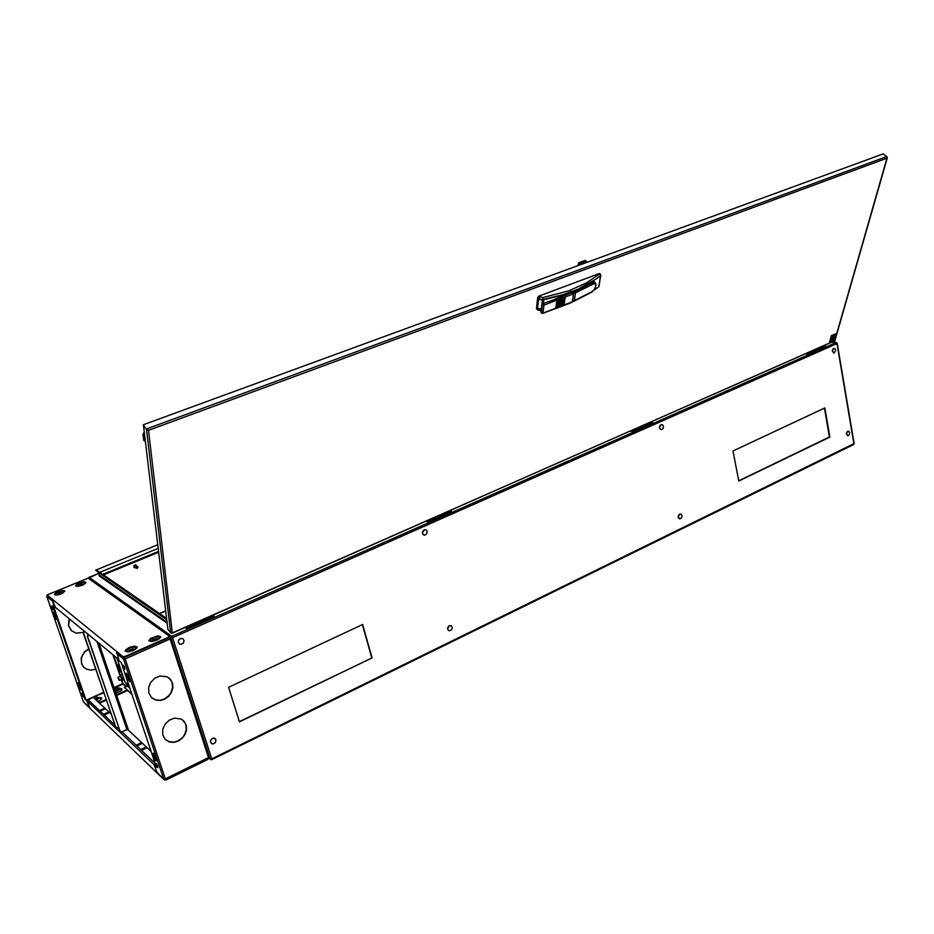 <?xml version="1.0" encoding="UTF-8"?>
<svg xmlns="http://www.w3.org/2000/svg" width="934" height="934" viewBox="0 0 934 934"><rect width="100%" height="100%" fill="white"/><g stroke="black" fill="none" stroke-linecap="round" stroke-linejoin="round"><path stroke-width="1.4" d="M134.274 567.615L133.866 565.49L136.049 564.988M127.876 564.813L125.646 565.735M109.547 572.355L107.305 573.278M136.726 565.946L135.523 564.825L134.052 565.502L133.901 567.195L135.442 567.837M136.399 565.735L135.138 565.093L134.029 566.097L135.57 567.907M137.111 568.467L135.465 567.545L136.668 566.027L137.987 567.043L137.111 568.467M137.111 568.351L135.687 567.522L136.457 566.319L137.882 567.136L137.111 568.351M833.688 353.075L832.299 350.565L833 348.954L834.319 348.394M847.558 435.653L846.332 433.201L848.422 431.099M661.027 429.558L659.836 428.624L659.567 426.85L660.361 425.192L662.054 424.596M679.427 518.825L678.376 517.88L678.306 515.755L679.275 514.354L680.758 514.027M423.814 535.019L422.472 533.442L422.6 531.574L424.141 529.87L425.811 529.8M448.775 630.613L447.643 629.072L447.83 627.309L449.312 625.687L451.134 625.64M179.328 643.841L178.289 642.032L178.873 639.825L180.927 638.424L183.041 638.821M211.282 743.382L210.454 741.234L211.353 739.238L213.279 738.152L215.24 738.642M833.642 348.51L835.066 348.744L835.732 350.472L834.039 353.075L832.311 351.242L833.642 348.51M847.64 431.228L848.808 431.239L849.648 432.687L849.251 434.66L847.92 435.664L846.332 433.878L847.64 431.228M661.062 424.713L662.428 424.713L663.502 426.278L663.117 428.449L661.552 429.582L660.385 429.266L659.567 427.644L661.062 424.713M679.637 514.155L681.096 514.155L682.042 515.743L681.528 517.845L679.952 518.872L678.177 516.957L679.637 514.155M424.164 529.882L425.974 529.87L427.223 531.633L426.663 533.979L424.725 535.147L423.009 534.435L422.425 533.034L424.164 529.882M449.336 625.698L451.274 625.722L452.313 627.52L451.577 629.785L449.639 630.8L448.402 630.368L447.619 628.71L449.336 625.698M180.332 638.634L182.784 638.658L184.103 640.677L183.239 643.187L181.488 644.238L179.772 644.086L178.406 642.522L178.639 640.269L180.332 638.634M212.45 738.444L214.528 738.257L216.034 739.961L215.45 742.472L213.232 743.896L211.656 743.639L210.524 742.11L210.85 740.008L212.45 738.444M167.163 623.235L99.214 575.881L98.724 572.705L95.607 570.265L166.707 619.382M116.715 652.481L123.031 657.267L124.677 657.279L168.307 638.074L169.299 636.428M116.867 652.247L119.05 660.688L121.14 662.416L156.398 767.234L154.215 765.156L157.169 772.64M178.219 741.152L182.165 738.385L185.06 734.486L186.508 730.003L186.31 725.555L184.488 721.737L181.289 719.087L174.495 718.118L169.287 720.161L165.108 724.177L162.785 729.372L162.761 734.743L165.061 739.214L169.206 741.923L173.584 742.425L178.219 741.152M164.419 699.286L168.494 696.484L171.436 692.491L172.86 687.879L172.533 683.291L170.513 679.403L167.093 676.765L160.018 675.982L154.81 678.212L150.736 682.392L148.623 687.693L148.88 693.086L151.436 697.5L155.803 700.08L160.134 700.465L164.419 699.286M126.487 673.262L125.856 673.472L126.464 676.321L129.663 681.551L128.997 677.629L126.487 673.262M153.351 753.201L152.686 753.855L153.678 757.1L155.429 760.369L156.678 760.906L153.713 753.61L154.554 757.182L156.678 760.708M123.218 665.113L124.806 669.269L123.218 665.113M156.34 763.638L157.916 767.666L156.34 763.638M126.557 673.321L129.873 681.003M123.767 665.825L124.759 668.149M156.877 764.374L157.811 766.475M151.962 698.002L155.745 699.928L160.309 700.208L164.162 699.076L168.809 695.678L171.05 692.526L172.65 687.144L171.879 681.925L168.891 677.851M165.668 739.833L169.638 741.888L174.261 742.086L177.95 740.919L182.469 737.568L184.675 734.498L186.31 729.267L185.691 724.165L182.936 720.149M47.214 595.483L52.222 599.686L55.445 607.38M111.018 713.926L93.26 697.324L87.387 700.395L89.711 707.844M208.831 758.245L207.64 759.576L166.497 779.738L164.372 780.007L84.632 703.197M128.764 686.607L127.631 686.035L124.397 687.482L131.706 693.81M154.612 764.969L155.219 763.708M155.523 765.413L155.441 764.397M119.085 680.209L119.073 678.621L117.941 677.699M119.073 680.232L117.953 677.699L119.073 680.232M97.101 698.188L95.163 699.111M96.109 696.005L95.478 696.916L94.661 696.46M94.427 696.997L95.105 699.052M95.56 695.807L94.591 696.402L95.56 695.807M117.462 689L115.571 689.537M116.295 686.817L115.863 687.716L115.057 687.272M115.045 687.027L116.306 686.724L115.045 687.027M125.658 730.493L127.935 728.555L98.887 643.152M88.286 634.431L87.668 636.521L119.914 730.89L120.93 731.847L123.3 731.602M88.006 634.186L87.387 636.288L120.159 731.334M115.863 727.247L83.254 632.867L83.873 630.789M118.513 727.388L116.75 727.784L115.618 726.804L83.535 633.1L84.153 631.022M154.717 639.019L156.188 639.019L154.869 639.498M156.854 640.012L157.484 639.066L156.317 638.774M154.916 638.868L152.756 640.502L153.841 641.074M131.157 649.387L132.651 649.399L131.309 649.854M133.305 650.403L133.959 649.422L132.768 649.13M131.379 649.235L129.231 650.788L130.305 651.465M80.989 584.579L79.822 584.918L80.989 584.579M80.908 584.31L79.308 586.108M83.103 584.789L82.437 584.24M59.893 593.265L58.725 593.604L59.893 593.265M58.994 593.359L58.212 594.806M62.029 593.464L61.364 592.915M168.027 637.42L169.217 636.112L88.1 578.088L47.004 594.97L122.891 656.637L125.168 656.357L168.027 637.42L168.248 638.097M87.341 700.57L84.994 699.157L52.631 605.874L54.254 607.217L52.222 599.698M89.606 707.54L86.699 700.769L87.317 700.488M121.338 679.602L122.728 683.7L122.05 680.057M116.797 686.992L123.136 683.875M84.165 667.658L81.585 663.946L81.27 657.676L84.55 651.839L88.765 648.943M69.151 618.67L68.38 625.43L71.696 630.964M53.051 609.645L51.662 606.003L53.051 609.645M83.301 696.764L81.923 693.226L83.301 696.764M56.04 619.394L55.596 615.891L53.261 612.132L53.985 615.704L56.04 619.394M80.499 689.806L80.371 687.191L77.744 682.707L80.499 689.806M52.561 607.275L52.934 608.162M53.775 612.459L56.46 618.915M78.258 683.046L80.943 689.35M121.28 671.511L118.501 665.031M121.233 671.044L121.14 671.978L120.544 671.639L118.443 667.612L118.128 664.81L120.066 667.553M122.681 675.317L121.805 674.511M122.482 680.186L124.07 679.45M122.261 680.174L121.794 677.325L120.182 675.34M121.595 679.485L122.412 680.034L122.062 678.271L120.579 675.48L120.229 676.321L112.944 654.734M120.439 676.228L121.794 679.392M95.7 669.199L90.621 670.203L86.01 668.977L83.091 666.479L81.433 662.988L81.246 658.972L82.566 654.979L85.216 651.547L88.835 649.153M102.016 652.446L103.487 656.777M69.338 618.822L68.637 625.92L71.346 630.648L76.226 633.182L83.173 632.423M887.031 157.029L886.926 158.161L886.705 156.608L147.257 428.648L148.541 430.352L146.521 429.582L170.63 632.89L172.323 632.878L171.506 633.229M172.031 633.299L834.868 340.723M886.926 158.161L148.541 430.352L172.323 632.878L834.634 340.863L886.926 158.161M148.109 429.827L146.521 429.582L143.311 424.772L167.887 629.224L170.63 632.89M148.331 430.072L147.257 428.648L146.44 428.939M832.813 339.287L830.676 340.315L832.813 339.287M834.401 335.493L834.144 336.544L833.723 335.878L831.587 337.209L831.949 336.042L833.945 335.166L834.214 336.462L832.416 336.45L831.949 337.548L831.961 336.03L834.401 335.493M834.015 336.87L833.408 339.135L833.093 338.271L831.167 338.552L833.688 336.555L833.42 339.124L833.093 338.271L831.167 338.517L834.015 336.87M537.552 309.761L536.443 308.64L541.148 310.018M540.132 299.814L538.556 299.102L542.794 299.954L564.054 294.49L542.561 299.616L539.934 299.23L537.657 297.677L538.72 296.171L542.724 297.572L568.409 290.918L586.178 282.944L599.605 273.977L600.539 275.67L596.125 278.997L577.375 289.493L592.6 281.648L594.082 281.508L594.97 282.418M538.007 310.041L537.482 308.617L541.253 309.061M577.212 289.563L561.171 295.401L543.039 299.919L538.556 299.102L539.934 296.849M594.876 282.36L593.896 281.496L592.343 281.764M594.269 289.633L598.612 286.995M541.195 309.644L537.482 308.617L538.556 299.102M564.054 294.49L577.34 289.505M144.782 436.949L142.844 434.8L144.198 432.173M144.98 438.63L143.357 437.322L143.112 435.571M143.217 437.054L143.567 438.676L145.132 439.891M143.474 438.513L143.719 440.253L145.33 441.572M593.487 281.461L579.454 288.594L565.047 294.187L546.168 299.277L539.63 299.651M541.241 309.212L538.895 309.259L541.195 309.574M538.93 309.131L537.494 308.617M561.474 299.802L562.537 299.02L562.058 298.401M543.121 299.907L543.74 301.589L542.631 303.083L543.646 301.589L542.958 299.942L543.436 302.231M543.471 302.161L541.86 304.11M591.362 282.372L592.389 282.056M542.642 303.095L543.086 303.492L542.187 304.589L542.596 303.083L541.813 304.204L541.276 312.703M541.813 304.239L540.903 312.143L541.592 313.077M591.409 292.12L594.141 289.645L595.542 286.761L595.67 284.345L594.479 283.492L575.414 292.809L574.9 291.49L593.195 282.395L594.771 282.313L595.635 283.317M593.183 283.948L592.039 282.302M593.09 281.508L594.911 282.5M591.817 292.12L574.177 301.087M573.663 300.993L592.086 291.7M574.048 301.145L572.308 301.799M594.316 282.22L593.464 281.461M555.356 299.254L543.086 303.492L555.356 299.254L555.847 300.573L543.81 305.126L542.502 304.869L543.039 303.97L543.903 305.091L542.969 313.147L541.592 312.82L542.888 313.077L554.294 308.85M555.45 299.347L571.982 292.611L572.927 293.323M573.278 293.755L573.418 295.331L572.063 292.657L573.196 293.953L558.24 299.604L558.135 298.775L558.24 299.604L555.847 300.655M554.878 308.512L572.18 301.939M555.263 299.149L557.586 298.051M570.826 302.581L571.923 302.312L572.717 300.561M562.875 304.286L563.938 304.356L563.704 303.34M563.12 302.347L564.183 302.418L563.949 301.402M563.365 300.398L564.428 300.468L564.194 299.452M563.611 298.448L564.673 298.53L564.428 297.502M561.241 299.347L562.315 298.39M560.995 301.297L562.058 301.367L561.824 300.351M560.75 303.235L561.824 303.317L561.579 302.289M560.517 305.184L561.579 305.255L561.334 304.239M558.147 306.083L559.209 306.154L558.976 305.138M558.392 304.134L559.454 304.215L559.209 303.188M558.625 302.184L559.699 302.266L559.454 301.25M558.871 300.234L559.933 300.316L559.688 299.3M556.489 301.133L557.563 301.215L557.306 300.199M556.255 303.083L557.318 303.165L557.073 302.149M555.777 306.982L556.839 307.053L556.606 306.037M556.01 305.033L557.084 305.114L556.839 304.099M577.702 265.746L579.08 262.571L585.291 260.504M581.777 264.264L584.38 262.769L584.556 262.092L583.003 262.699L582.571 261.975M585.303 262.968L584.205 262.921M584.415 263.295L582.477 263.551M578.683 265.396L580.049 263.225L582.08 262.956L580.539 264.719M584.38 262.746L586.132 261.006L586.365 262.582M582.08 262.956L583.867 262.384L582.921 261.847M836.56 342.615L836.969 343.233M88.368 578.239L88.987 577.352M211.014 759.704L210.197 759.062L211.773 758.898L172.58 637.677L170.969 637.875L171.774 636.229L89.115 577.294L98.911 573.278M854.108 443.533L211.773 758.898L211.808 759.646M853.302 444.631L853.874 443.942L836.981 343.619L172.58 637.677L171.774 636.229L836.117 342.603L832.171 342.183M128.834 685.264L124.841 681.82L116.832 657.933L125.086 682.24M156.538 772.033L164.104 779.446L165.4 779.061L163.73 778.956L123.51 659.089L125.121 658.89L124.327 657.408L123.51 659.089L116.622 653.461M209.274 756.867L208.457 758.303M170.128 638.973L170.922 638.202L169.358 637.502L170.128 638.973L125.121 658.89L165.318 778.793L208.574 757.614L170.128 638.973M136.983 647.741L136.306 647.531M160.485 637.42L159.819 637.221M152.546 641.319L152.581 640.526M157.519 638.821L158.009 639.416M155.92 638.739L157.613 638.903L157.262 639.825M153.41 641.168L152.546 640.701L153.374 639.72M128.974 651.734L128.997 650.928M133.982 649.177L134.484 649.772M132.371 649.107L133.994 649.177L133.714 650.204M129.861 651.57L128.962 651.115L129.814 650.111M79.075 586.155L79.425 585.209M82.169 584.205L83.313 584.684M57.966 594.853L58.328 593.896M61.084 592.868L62.251 593.359M133.118 650.578L136.808 648.044L137.1 646.947L134.344 646.13L129.196 647.484L125.506 650.006L125.191 651.115L127.935 651.944L133.118 650.578M156.749 640.152L158.967 638.938L160.59 636.603L157.788 635.809L150.479 638.366L148.821 640.712L151.612 641.518L156.749 640.152M61.142 593.931L64.901 590.988L62.648 590.393L56.098 592.588L54.359 594.514L56.6 595.121L61.142 593.931M82.285 585.221L85.601 583.178L85.94 582.326L83.663 581.765L77.172 583.937L75.514 585.816L77.791 586.4L82.285 585.221M79.518 583.388L83.546 582.372L85.274 583.049L82.227 585.186L77.639 586.33L76.273 586.12L76.506 585.373L79.518 583.388M82.846 584.17L84.107 584.24M78.152 586.295L78.981 585.536M58.468 592.039L62.508 591.024L64.224 591.701L61.072 593.907L56.53 595.051L55.129 594.841L55.363 594.071L58.468 592.039M61.877 592.821L63.045 592.903M57.032 595.005L57.873 594.222M157.788 638.926L158.383 639.183M152.09 641.378L153.468 639.638M153.153 641.296L150.537 641.296L149.814 640.245L154.752 637.093L159.714 637.035L159.34 638.482L157.507 639.802M156.784 638.646L158.722 638.949M151.693 641.401L153.001 639.953M134.262 649.282L134.87 649.539M128.507 651.804L129.908 650.017M129.639 651.699L126.942 651.734L126.16 650.858L130.41 647.717L135.944 647.145L136.189 648.336L133.936 650.192M133.235 648.99L135.208 649.305M128.11 651.827L129.441 650.344M46.735 596.359L47.144 595.262M83.897 702.193L83.266 701.504M120.031 688.358L122.027 689.059L121.63 690.354L115.898 693.32M99.693 697.523L101.549 697.99L101.689 698.924L97.988 701.749M115.057 690.845L119.097 688.965L118.781 688.089L117.147 688.136L119.295 687.961L121.689 689.07L120.194 691.253L115.816 693.086M117.135 688.078L121.689 689.07L120.054 688.405L118.91 690.039L115.267 691.452M114.508 689.234L115.186 688.86L114.52 689.28M95.922 699.823L98.864 697.92L96.786 697.324L101.129 697.92L100.884 699.578L97.79 701.574M96.762 697.254L101.374 698.235L99.716 697.581L96.424 700.278M600.562 274.724L599.219 285.839M543.051 299.907L542.724 297.572M570.884 292.108L570.23 290.252M555.041 298.973L574.9 291.49M556.944 304.052L557.656 304.799L556.36 305.85L556.944 304.052M556.699 305.99L557.423 306.737L556.127 307.788L555.765 306.994L556.699 305.99M557.178 302.102L557.902 302.849L556.594 303.912L557.178 302.102M557.423 300.153L558.135 300.9L556.839 301.962L557.423 300.153M559.793 299.254L560.517 300.001L559.209 301.063L559.793 299.254M559.559 301.203L560.272 301.951L558.976 303.001L559.559 301.203M559.314 303.153L560.026 303.889L558.73 304.951L559.314 303.153M559.069 305.091L559.781 305.838L558.485 306.889L559.069 305.091M561.439 304.192L562.151 304.939L560.855 305.99L561.439 304.192M561.684 302.254L562.396 302.99L561.101 304.052L561.684 302.254M561.929 300.304L562.642 301.052L561.346 302.102L561.929 300.304M562.175 298.355L562.887 299.102L561.591 300.164L562.175 298.355M564.545 297.456L565.245 298.203L563.949 299.265L564.545 297.456M564.288 299.405L565 300.153L563.704 301.215L564.288 299.405M564.043 301.355L564.755 302.102L563.459 303.153L564.043 301.355M563.797 303.293L564.51 304.04L563.214 305.091L563.797 303.293M572.799 300.118L573.418 295.331L572.799 300.118M98.899 573.231L88.345 578.216M853.641 444.572L854.131 443.638L837.261 343.408L836.467 342.58L832.276 342.136M164.547 779.598L165.376 779.54M208.644 758.35L209.309 756.96L170.887 638.272L169.287 636.474M157.507 639.125L155.581 638.751M157.986 639.428L155.838 638.739M133.971 649.48L132.056 649.118M134.461 649.795L132.278 649.107M83.208 584.486L81.503 584.205M78.713 586.027L79.483 585.163M82.11 584.205L83.628 584.626M62.146 593.148L60.43 592.868M59.823 592.985L59.04 593.452M57.604 594.724L58.375 593.849M61.025 592.868L62.566 593.3M159.422 638.377L153.188 641.214L150.654 641.378L149.767 640.607L151.565 641.413M135.909 648.721L129.709 651.605L127.047 651.815L126.16 651.033L127.993 651.839M47.12 595.192L46.723 596.242M115.162 688.79L114.485 689.164M94.778 697.99L94.264 698.27M598.671 286.96L600.772 275.203L599.885 273.545M593.767 290.322L598.601 287.007M538.019 310.041L541.09 310.567M591.887 292.073L594.573 289.166L595.962 285.267L595.553 283.165L593.3 281.473M541.907 313.357L542.677 313.462M556.804 308.162L554.773 308.815M572.157 292.669L573.534 294.794L572.203 301.997M563.144 304.741L563.949 303.328M563.389 302.803L564.194 301.378M563.634 300.865L564.44 299.44M563.879 298.915L564.685 297.491M561.264 301.764L562.07 300.339M561.019 303.702L561.824 302.277M560.774 305.64L561.591 304.227M558.415 306.539L559.221 305.126M558.649 304.601L559.466 303.176M558.894 302.663L559.699 301.227M559.139 300.713L559.945 299.277M556.757 301.612L557.563 300.176M556.512 303.562L557.329 302.137M555.963 307.449L556.851 306.025M556.279 305.5L557.084 304.075M159.504 613.498L165.68 610.824M165.703 611.058L159.726 613.65M212.917 615.273L214.248 616.65L186.882 628.745L185.119 627.531M449.966 510.735L451.601 511.867L428.566 522.048L426.254 521.195M650.986 422.075L652.784 423.009L633.135 431.683L630.485 431.123M823.625 345.942L825.434 346.701L808.482 354.184L805.703 353.846M214.038 615.985L186.66 628.068L185.586 627.333M186.882 628.745L186.66 628.068M451.437 511.248L428.402 521.417L426.955 520.88M428.566 522.048L428.402 521.417M652.668 422.413L633.019 431.088L631.361 430.737M633.135 431.683L633.019 431.088M825.341 346.14L808.377 353.624L806.672 353.414M738.829 480.987L829.871 437.054L824.827 407.936L733.003 450.959L738.829 480.987M372.082 657.91L362.672 624.472L228.573 687.307L239.454 721.9L372.082 657.91L239.361 721.585M362.427 624.589L371.755 657.734M824.453 408.111L829.45 436.984L738.771 480.718M158.173 548.375L99.775 572.32M157.729 544.72L95.618 570.254M166.754 619.744L98.724 572.705M96.225 569.868L166.579 618.378M129.055 685.953L125.144 682.31L128.927 685.544M154.215 765.156L155.908 765.775M154.215 754.322L153.386 753.551M151.063 751.38L127.398 729.256M127.456 690.541L116.622 695.456M106.289 700.138L99.541 703.197M124.397 687.482L131.892 694.394M100.323 710.155L103.697 708.614L104.386 709.268L101 710.809L100.323 710.155M108.449 713.074L105.052 714.638L104.351 713.973L107.749 712.42L108.449 713.074M145.144 747.492L145.938 748.239L142.353 749.944L141.559 749.196L145.144 747.492L145.634 748.391M137.73 745.577L136.948 744.83L140.509 743.149L141.303 743.884L137.73 745.577M126.3 729.816L122.809 731.439M100.802 710.622L104.094 709.396M104.841 714.44L108.157 713.202M145.354 748.122L142.073 749.687M140.999 744.024L137.461 745.32M125.553 730.201L126.277 730.213M140.719 743.768L140.509 743.149M107.959 713.016L107.749 712.42M103.896 709.21L103.697 708.614M128.483 730.26L127.935 728.637M54.254 607.217L54.896 606.948M128.845 685.766L129.301 687.12M128.472 685.451L128.32 686.28M126.954 690.109L116.423 694.873M106.091 699.566L99.062 702.753M85.624 698.877L53.658 606.726M86.699 700.769L84.994 699.157M125.997 683.209L126.674 683.91M126.288 684.085L128.098 685.626M829.579 341.879L831.33 335.703L835.533 333.858L831.353 335.715L829.579 341.879M829.602 341.891L833.793 340.046L835.556 333.882M887.008 156.959L883.214 153.912L143.311 424.772M537.657 297.677L536.443 308.64M599.278 273.592L538.988 296.043M542.187 304.589L541.592 312.82L542.187 304.589M565.187 298.378L564.615 298.588M573.207 293.65L575.414 292.809L574.375 300.713L572.495 301.425M103.417 574.83L158.617 552.122M209.029 758.058L210.197 759.062L170.969 637.875L169.358 636.719M102.728 574.352L158.535 551.41M167.058 622.301L99.623 575.402M209.239 756.68L170.922 638.342M84.515 702.847L84.714 703.419M154.472 765.039L87.376 701.095M166.497 779.003L166.707 779.633M207.441 758.945L207.64 759.576M129.803 688.148L127.433 686.105M88.076 699.659L114.812 725.029M117.649 727.726L119.108 729.104M121.969 731.812L155.044 763.195M126.942 729.512L97.066 641.658M123.031 657.267L122.798 656.579M47.272 595.659L47.074 595.063M54.662 606.738L118.618 659.404M125.611 656.952L125.378 656.263M52.012 600.772L46.77 596.487L83.313 701.644L88.835 706.945M122.728 683.7L116.213 686.642M114.952 687.202L113.971 687.646M103.616 692.316L95.828 695.818M94.567 696.39L86.722 699.928M93.458 697.511L94.451 697.068M95.922 695.9L103.791 692.853M114.158 688.183L114.917 687.833M122.984 684.202L125.973 686.77M120.393 675.142L113.726 655.376M126.58 686.49L123.265 683.641M542.409 300.012L541.989 303.725M542.841 302.908L543.016 301.378M557.633 298.028L571.982 292.622M578.368 263.54L578.905 264.427M579.979 262.232L580.516 263.119M584.614 260.539L585.781 261.193M582.326 262.909L582.337 263.505M135.36 565.07L136.854 566.016M211.855 759.622L853.548 444.619M158.628 552.169L103.464 574.865M165.423 779.528L208.597 758.373M128.005 686.011L129.511 687.307M120.766 676.076L118.139 677.255M122.12 679.24L119.505 680.419M96.412 696.262L97.136 698.363M114.824 687.798L115.477 689.701M116.785 687.074L117.497 689.175M98.841 643.117L127.923 728.695M120.334 675.177L121.899 674.476M887.242 157.788L834.844 340.793M543.214 302.546L543.296 301.834M542.888 299.954L542.771 300.923M542.806 313.415L554.574 308.932M571.339 302.651L557.061 308.092M585.011 260.353L586.178 261.006"/></g></svg>
